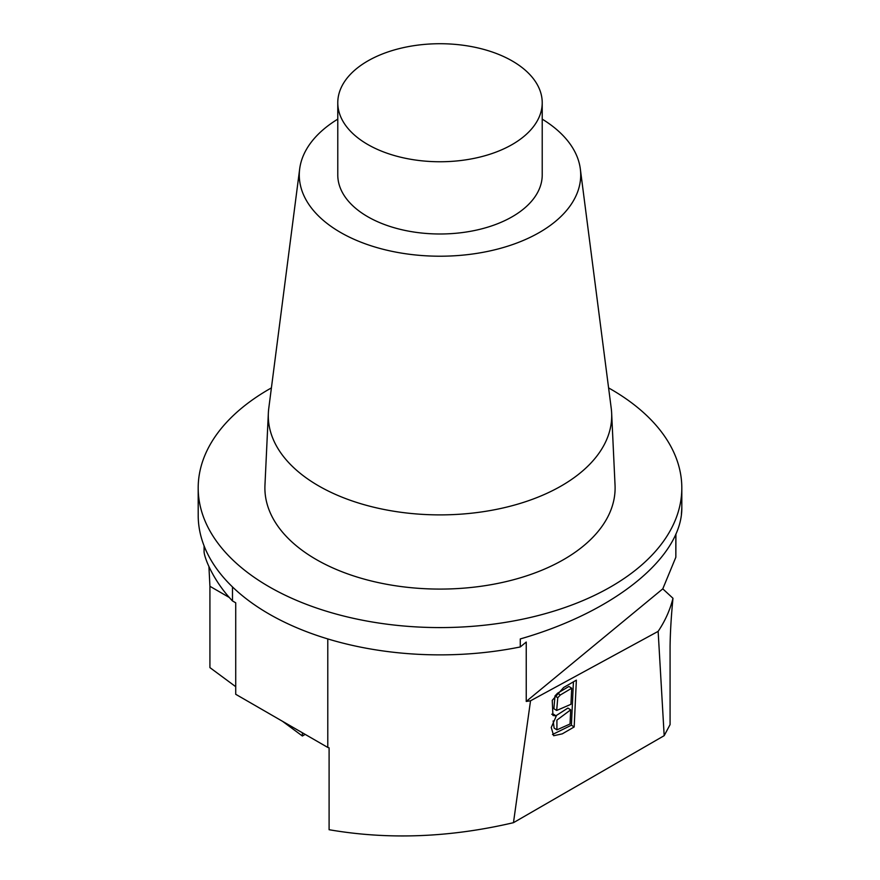 <?xml version="1.0" encoding="UTF-8"?>
<svg xmlns="http://www.w3.org/2000/svg" width="880" height="880" viewBox="0 0 880 880"><rect width="100%" height="100%" fill="white"/><g stroke="black" fill="none" stroke-linecap="round" stroke-linejoin="round"><path stroke-width="1.32" d="M512.281 61.006A102.223 59.026 180 0 1 542.223 102.74A102.223 59.026 180 0 1 440 161.755A102.223 59.026 180 0 1 337.777 102.74A102.223 59.026 180 0 1 400.884 48.213A102.223 59.026 180 0 1 512.281 61.006M337.777 102.74L337.777 174.966A102.223 59.026 0 0 0 440 233.992A102.223 59.026 0 0 0 542.223 174.966L542.223 102.74M337.777 119.141A140.712 81.246 0 0 0 299.673 168.927L268.763 408.375A171.71 99.132 0 0 0 268.356 413.05L264.957 485.232A175.109 101.101 0 0 0 440 589.083A175.109 101.101 0 0 0 615.043 485.232L611.644 413.05A171.71 99.132 0 0 0 611.237 408.375L580.327 168.927A140.712 81.246 0 0 0 542.223 119.141M608.597 387.904A241.813 139.612 180 0 1 610.984 389.268A241.813 139.612 180 0 1 681.813 487.982A241.813 139.612 180 0 1 441.287 627.583A241.813 139.612 180 0 1 198.209 489.467A241.813 139.612 180 0 1 198.187 487.982A241.813 139.612 180 0 1 271.403 387.904M268.356 413.05A171.71 99.132 0 0 0 440 514.888A171.71 99.132 0 0 0 611.644 413.05M299.673 168.927A140.712 81.246 0 0 0 440 256.212A140.712 81.246 0 0 0 580.327 168.927M198.187 487.982L198.209 516.758A241.813 139.612 0 0 0 520.278 646.954L520.278 638.935C615.131 611.787 682.869 556.468 681.813 507.034L681.813 487.982M681.791 508.299L681.395 514.118M658.141 631.367C665.126 620.961 670.076 609.928 672.98 598.279C671.242 615.945 670.263 632.016 670.076 646.503L670.076 724.614L664.18 735.669L658.141 631.367L530.53 700.799L513.469 822.679C449.845 837.584 388.388 839.927 329.098 829.719L329.098 747.846A235.917 136.202 0 0 1 327.789 747.439L327.789 638.935M664.18 735.669L513.469 822.679M574.178 726.968L562.265 733.854L553.685 735.735L551.254 727.507L556.292 715.979L552.926 715.462L552.244 700.326L563.64 687.489L576.367 680.141L574.178 726.968L571.406 725.197L573.43 681.835M672.98 598.279L662.783 588.852L675.84 557.249L675.84 534.16M675.84 557.249L675.917 533.984M520.278 646.954L526.24 642.048L526.24 701.437L530.53 700.799M204.16 550.396C202.961 554.587 212.179 579.755 232.485 600.941L232.485 586.938M235.719 686.686L209.924 667.612L209.924 586.289L208.934 566.687M327.789 747.439L235.719 694.287L235.719 602.8L232.485 600.941M302.379 732.765L302.379 735.999L305.173 734.382M302.379 735.999L282.513 721.303M662.783 588.852L526.24 701.437M570.944 704.308L571.692 688.215L568.92 686.444L557.59 693.198L560.362 694.969L557.766 697.719L556.677 710.468L570.944 704.308M571.692 688.215L560.362 694.969M556.677 710.468L553.894 708.697L554.983 695.948L557.59 693.198M570.691 709.83L556.908 720.104L556.908 729.861L570.031 723.998L570.691 709.83L567.908 708.059L555.94 715.748M552.475 734.514L571.406 725.197M556.292 715.979L553.509 714.208L551.727 714.252M556.908 729.861L554.136 728.09L553.146 720.973M209.924 586.289L229.449 597.564M557.766 697.719L554.983 695.948M204.083 551.188L204.083 545.919"/></g></svg>
